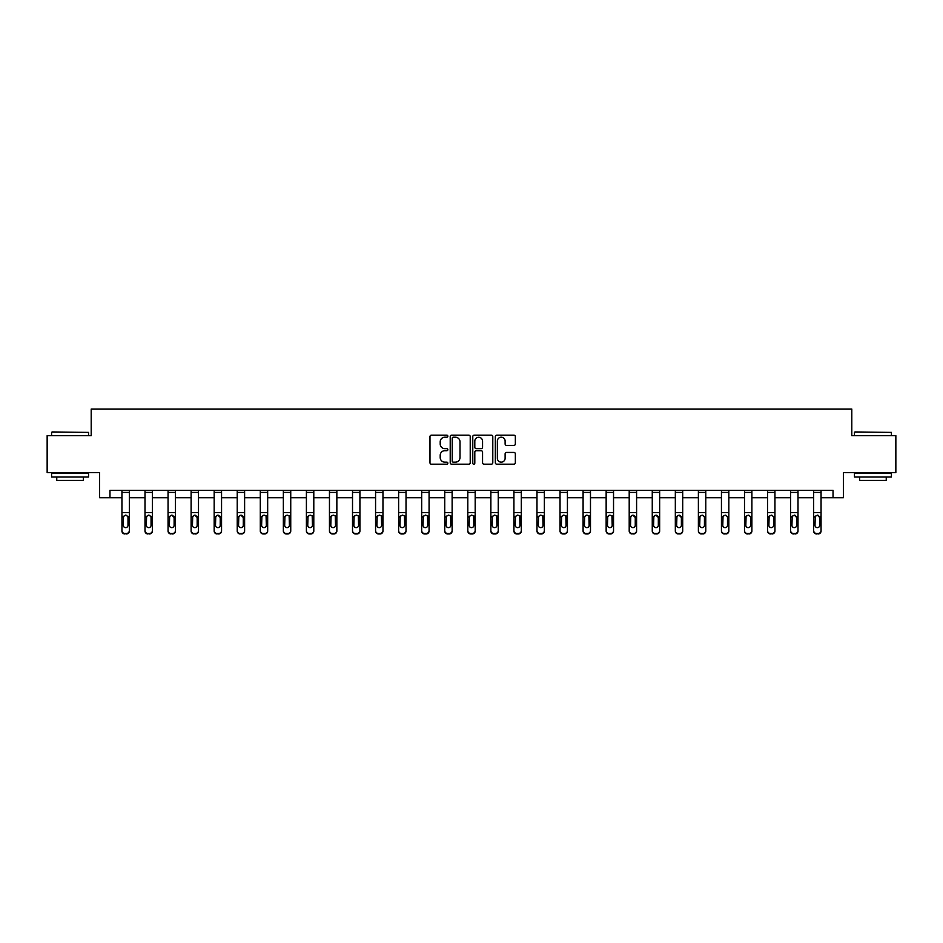 <?xml version="1.0" encoding="UTF-8"?>
<svg xmlns="http://www.w3.org/2000/svg" width="943" height="943" viewBox="0 0 943 943"><rect width="100%" height="100%" fill="white"/><g stroke="black" fill="none" stroke-linecap="round" stroke-linejoin="round"><path stroke-width="1.41" d="M447.854 436.196A1.014 1.014 0 0 0 446.841 435.171L431.423 435.171A1.45 1.45 0 0 0 429.973 436.621L429.973 462.742A1.45 1.45 0 0 0 431.423 464.192L446.841 464.192A1.014 1.014 0 0 0 447.854 463.178A1.014 1.014 0 0 0 446.841 462.164L444.837 462.164A4.644 4.644 0 0 1 440.204 457.52L440.204 455.339A4.644 4.644 0 0 1 444.837 450.695L446.841 450.695A1.014 1.014 0 0 0 447.854 449.681A1.014 1.014 0 0 0 446.841 448.668L444.837 448.668A4.644 4.644 0 0 1 440.204 444.023L440.204 441.854A4.644 4.644 0 0 1 444.837 437.21L446.841 437.21A1.014 1.014 0 0 0 447.854 436.196M513.9 445.402A1.45 1.45 0 0 0 515.349 443.953L515.349 436.621A1.45 1.45 0 0 0 513.9 435.171L496.784 435.171A1.45 1.45 0 0 0 495.334 436.621L495.334 462.742A1.45 1.45 0 0 0 496.784 464.192L513.9 464.192A1.45 1.45 0 0 0 515.349 462.742L515.349 453.889A1.45 1.45 0 0 0 513.9 452.44L506.568 452.44A1.45 1.45 0 0 0 505.118 453.889L505.118 458.274A3.878 3.878 0 0 1 501.24 462.164A3.878 3.878 0 0 1 497.362 458.274L497.362 441.088A3.878 3.878 0 0 1 501.24 437.21A3.878 3.878 0 0 1 505.118 441.088L505.118 443.953A1.45 1.45 0 0 0 506.568 445.402L513.9 445.402M109.966 497.715L109.966 490.325L833.034 490.325L833.034 497.715L843.384 497.715L843.384 472.596L895.85 472.596L895.85 435.642L851.8 435.642L851.8 409.038L91.2 409.038L91.2 435.642L47.15 435.642L47.15 472.596L99.616 472.596L99.616 497.715L121.942 497.715M470.227 436.621A1.45 1.45 0 0 0 468.777 435.171L451.662 435.171A1.45 1.45 0 0 0 450.212 436.621L450.212 462.742A1.45 1.45 0 0 0 451.662 464.192L468.777 464.192A1.45 1.45 0 0 0 470.227 462.742L470.227 436.621M474.223 435.171L491.338 435.171A1.45 1.45 0 0 1 492.788 436.621L492.788 462.742A1.45 1.45 0 0 1 491.338 464.192L484.018 464.192A1.45 1.45 0 0 1 482.557 462.742L482.557 452.145A1.45 1.45 0 0 0 481.107 450.695L476.25 450.695A1.45 1.45 0 0 0 474.8 452.145L474.8 463.178A1.014 1.014 0 0 1 473.787 464.192A1.014 1.014 0 0 1 472.773 463.178L472.773 436.621A1.45 1.45 0 0 1 474.223 435.171M129.332 497.715L144.998 497.715M152.389 497.715L168.054 497.715M175.445 497.715L191.111 497.715M198.501 497.715L214.167 497.715M221.558 497.715L237.223 497.715M244.614 497.715L260.292 497.715M267.671 497.715L283.348 497.715M290.739 497.715L306.404 497.715M313.795 497.715L329.461 497.715M336.851 497.715L352.517 497.715M359.908 497.715L375.573 497.715M382.964 497.715L398.63 497.715M406.02 497.715L421.686 497.715M429.077 497.715L444.742 497.715M452.133 497.715L467.811 497.715M475.189 497.715L490.867 497.715M498.258 497.715L513.923 497.715M521.314 497.715L536.98 497.715M544.37 497.715L560.036 497.715M567.427 497.715L583.092 497.715M590.483 497.715L606.149 497.715M613.539 497.715L629.205 497.715M636.596 497.715L652.261 497.715M659.652 497.715L675.329 497.715M682.708 497.715L698.386 497.715M705.777 497.715L721.442 497.715M728.833 497.715L744.499 497.715M751.889 497.715L767.555 497.715M774.946 497.715L790.611 497.715M798.002 497.715L813.668 497.715M821.058 497.715L833.034 497.715M453.253 437.21A1.014 1.014 0 0 0 452.239 438.224L452.239 461.151A1.014 1.014 0 0 0 453.253 462.164L455.363 462.164A4.644 4.644 0 0 0 460.007 457.52L460.007 441.854A4.644 4.644 0 0 0 455.363 437.21L453.253 437.21M482.557 441.159A3.878 3.878 0 0 0 478.679 437.281A3.878 3.878 0 0 0 474.8 441.159L474.8 447.218A1.45 1.45 0 0 0 476.25 448.668L481.107 448.668A1.45 1.45 0 0 0 482.557 447.218L482.557 441.159M121.942 516.882L121.942 530.567A2.959 2.935 -0 0 0 124.9 533.502L126.374 533.502A2.959 2.935 -0 0 0 129.332 530.567L129.332 531.027A2.959 2.935 180 0 1 126.374 533.962L126.374 533.502M128 525.286L128 517.507L128 525.286A2.369 2.346 180 0 1 125.631 527.632A2.369 2.346 180 0 0 128 525.286M123.274 525.746L123.274 525.286A2.369 2.346 180 0 0 125.631 527.632M124.405 515.479L123.274 517.318M126.869 515.479L125.631 515.126L127.741 516.41L128 517.507M129.332 490.325L129.332 530.567M121.942 490.325L121.942 530.567M124.9 533.502L126.374 533.962M124.9 533.962A2.959 2.935 180 0 1 121.942 531.027M121.942 516.41L123.533 516.41L123.274 525.286M123.533 516.41L125.631 515.126M52.03 431.953L88.536 432.389L52.03 431.953M70.065 477.028L51.582 477.028L51.582 473.327L88.536 473.327L88.536 477.028L70.065 477.028M83.361 477.028L83.361 480.423L56.757 480.423L56.757 477.028M854.912 431.953L891.418 432.389L854.912 431.953M872.935 477.028L854.464 477.028L854.464 473.327L891.418 473.327L891.418 477.028L872.935 477.028M886.243 477.028L886.243 480.423L859.639 480.423L859.639 477.028M144.998 516.882L144.998 530.567A2.959 2.935 -0 0 0 147.957 533.502L149.43 533.502A2.959 2.935 -0 0 0 152.389 530.567L152.389 531.027A2.959 2.935 180 0 1 149.43 533.962L149.43 533.502M151.057 525.286L151.057 517.507L151.057 525.286A2.369 2.346 180 0 1 148.688 527.632A2.369 2.346 180 0 0 151.057 525.286M146.33 525.746L146.33 525.286A2.369 2.346 180 0 0 148.688 527.632M147.462 515.479L146.33 517.318M149.925 515.479L148.688 515.126L150.797 516.41L151.057 517.507M168.054 516.882L168.054 530.567A2.959 2.935 -0 0 0 171.013 533.502L172.486 533.502A2.959 2.935 -0 0 0 175.445 530.567L175.445 531.027A2.959 2.935 180 0 1 172.486 533.962L172.486 533.502M174.113 525.286L174.113 517.507L174.113 525.286A2.369 2.346 180 0 1 171.756 527.632A2.369 2.346 180 0 0 174.113 525.286M169.386 525.746L169.386 525.286A2.369 2.346 180 0 0 171.756 527.632M170.518 515.479L169.386 517.318M172.982 515.479L171.756 515.126L174.113 517.507M152.389 490.325L152.389 530.567M144.998 490.325L144.998 530.567M147.957 533.502L149.43 533.962M147.957 533.962A2.959 2.935 180 0 1 144.998 531.027M144.998 516.41L146.589 516.41L146.33 525.286M146.589 516.41L148.688 515.126M175.445 490.325L175.445 530.567M168.054 490.325L168.054 530.567M171.013 533.502L172.486 533.962M171.013 533.962A2.959 2.935 180 0 1 168.054 531.027M168.054 516.41L169.646 516.41L169.386 525.286M169.646 516.41L171.756 515.126M191.111 516.882L191.111 530.567A2.959 2.935 -0 0 0 194.069 533.502L195.543 533.502A2.959 2.935 -0 0 0 198.501 530.567L198.501 531.027A2.959 2.935 180 0 1 195.543 533.962L195.543 533.502M197.17 525.286L197.17 517.507L197.17 525.286A2.369 2.346 180 0 1 194.812 527.632A2.369 2.346 180 0 0 197.17 525.286M192.443 525.746L192.443 525.286A2.369 2.346 180 0 0 194.812 527.632M193.574 515.479L192.443 517.318M196.038 515.479L194.812 515.126L197.17 517.507M214.167 516.882L214.167 530.567A2.959 2.935 -0 0 0 217.126 533.502L218.599 533.502A2.959 2.935 -0 0 0 221.558 530.567L221.558 531.027A2.959 2.935 180 0 1 218.599 533.962L218.599 533.502M220.226 525.286L220.226 517.507L220.226 525.286A2.369 2.346 180 0 1 217.868 527.632A2.369 2.346 180 0 0 220.226 525.286M215.499 525.746L215.499 525.286A2.369 2.346 180 0 0 217.868 527.632M216.631 515.479L215.499 517.318M219.094 515.479L217.868 515.126L220.226 517.507M237.223 516.882L237.223 530.567A2.959 2.935 -0 0 0 240.182 533.502L241.667 533.502A2.959 2.935 -0 0 0 244.614 530.567L244.614 531.027A2.959 2.935 180 0 1 241.667 533.962L241.667 533.502M243.282 525.286L243.282 517.507L243.282 525.286A2.369 2.346 180 0 1 240.925 527.632A2.369 2.346 180 0 0 243.282 525.286M238.555 525.746L238.555 525.286A2.369 2.346 180 0 0 240.925 527.632M239.687 515.479L238.555 517.318M242.162 515.479L240.925 515.126L243.282 517.507M198.501 490.325L198.501 530.567M191.111 490.325L191.111 530.567M194.069 533.502L195.543 533.962M194.069 533.962A2.959 2.935 180 0 1 191.111 531.027M191.111 516.41L192.702 516.41L192.443 525.286M192.702 516.41L194.812 515.126M221.558 490.325L221.558 530.567M214.167 490.325L214.167 530.567M217.126 533.502L218.599 533.962M217.126 533.962A2.959 2.935 180 0 1 214.167 531.027M214.167 516.41L215.758 516.41L215.499 525.286M215.758 516.41L217.868 515.126M244.614 490.325L244.614 530.567M237.223 490.325L237.223 530.567M240.182 533.502L241.667 533.962M240.182 533.962A2.959 2.935 180 0 1 237.223 531.027M237.223 516.41L238.815 516.41L238.555 525.286M238.815 516.41L240.925 515.126M267.671 490.325L267.671 531.027A2.959 2.935 180 0 1 264.724 533.962L264.724 533.502A2.959 2.935 -0 0 0 267.671 530.567M263.238 533.502L263.238 533.962A2.959 2.935 180 0 1 260.292 531.027L260.292 530.567A2.959 2.935 -0 0 0 263.238 533.502L264.724 533.502M260.292 490.325L260.292 530.567M263.238 533.962L264.724 533.962M266.079 516.41L266.35 525.286A2.369 2.346 180 0 1 263.981 527.632A2.369 2.346 180 0 1 261.612 525.286L261.883 516.41L263.981 515.126L267.671 516.41M290.739 490.325L290.739 531.027A2.959 2.935 180 0 1 287.78 533.962L287.78 533.502A2.959 2.935 -0 0 0 290.739 530.567M286.295 533.502L286.295 533.962A2.959 2.935 180 0 1 283.348 531.027L283.348 530.567A2.959 2.935 -0 0 0 286.295 533.502L287.78 533.502M283.348 490.325L283.348 530.567M286.295 533.962L287.78 533.962M289.147 516.41L289.407 525.286A2.369 2.346 180 0 1 287.037 527.632A2.369 2.346 180 0 1 284.668 525.286L284.939 516.41L287.037 515.126L290.739 516.41M313.795 490.325L313.795 531.027A2.959 2.935 180 0 1 310.836 533.962L310.836 533.502A2.959 2.935 -0 0 0 313.795 530.567M309.363 533.502L309.363 533.962A2.959 2.935 180 0 1 306.404 531.027L306.404 530.567A2.959 2.935 -0 0 0 309.363 533.502L310.836 533.502M306.404 490.325L306.404 530.567M309.363 533.962L310.836 533.962M312.204 516.41L312.463 525.286A2.369 2.346 180 0 1 310.094 527.632A2.369 2.346 180 0 1 307.736 525.286L307.996 516.41L310.094 515.126L313.795 516.41M336.851 490.325L336.851 531.027A2.959 2.935 180 0 1 333.893 533.962L333.893 533.502A2.959 2.935 -0 0 0 336.851 530.567M332.419 533.502L332.419 533.962A2.959 2.935 180 0 1 329.461 531.027L329.461 530.567A2.959 2.935 -0 0 0 332.419 533.502L333.893 533.502M329.461 490.325L329.461 530.567M332.419 533.962L333.893 533.962M335.26 516.41L335.519 525.286A2.369 2.346 180 0 1 333.15 527.632A2.369 2.346 180 0 1 330.793 525.286L331.052 516.41L333.15 515.126L336.851 516.41M359.908 490.325L359.908 531.027A2.959 2.935 180 0 1 356.949 533.962L356.949 533.502A2.959 2.935 -0 0 0 359.908 530.567M355.476 533.502L355.476 533.962A2.959 2.935 180 0 1 352.517 531.027L352.517 530.567A2.959 2.935 -0 0 0 355.476 533.502L356.949 533.502M352.517 490.325L352.517 530.567M355.476 533.962L356.949 533.962M358.316 516.41L358.576 525.286A2.369 2.346 180 0 1 356.206 527.632A2.369 2.346 180 0 1 353.849 525.286L354.108 516.41L356.206 515.126L359.908 516.41M382.964 490.325L382.964 531.027A2.959 2.935 180 0 1 380.005 533.962L380.005 533.502A2.959 2.935 -0 0 0 382.964 530.567M378.532 533.502L378.532 533.962A2.959 2.935 180 0 1 375.573 531.027L375.573 530.567A2.959 2.935 -0 0 0 378.532 533.502L380.005 533.502M375.573 490.325L375.573 530.567M378.532 533.962L380.005 533.962M381.373 516.41L381.632 525.286A2.369 2.346 180 0 1 379.275 527.632A2.369 2.346 180 0 1 376.905 525.286L377.165 516.41L379.275 515.126L382.964 516.41M406.02 490.325L406.02 531.027A2.959 2.935 180 0 1 403.062 533.962L403.062 533.502A2.959 2.935 -0 0 0 406.02 530.567M401.588 533.502L401.588 533.962A2.959 2.935 180 0 1 398.63 531.027L398.63 530.567A2.959 2.935 -0 0 0 401.588 533.502L403.062 533.502M398.63 490.325L398.63 530.567M401.588 533.962L403.062 533.962M404.429 516.41L404.688 525.286A2.369 2.346 180 0 1 402.331 527.632A2.369 2.346 180 0 1 399.962 525.286L400.221 516.41L402.331 515.126L406.02 516.41M429.077 490.325L429.077 531.027A2.959 2.935 180 0 1 426.118 533.962L426.118 533.502A2.959 2.935 -0 0 0 429.077 530.567M424.645 533.502L424.645 533.962A2.959 2.935 180 0 1 421.686 531.027L421.686 530.567A2.959 2.935 -0 0 0 424.645 533.502L426.118 533.502M421.686 490.325L421.686 530.567M424.645 533.962L426.118 533.962M427.485 516.41L427.745 525.286A2.369 2.346 180 0 1 425.387 527.632A2.369 2.346 180 0 1 423.018 525.286L423.277 516.41L425.387 515.126L429.077 516.41M452.133 490.325L452.133 531.027A2.959 2.935 180 0 1 449.186 533.962L449.186 533.502A2.959 2.935 -0 0 0 452.133 530.567M447.701 533.502L447.701 533.962A2.959 2.935 180 0 1 444.742 531.027L444.742 530.567A2.959 2.935 -0 0 0 447.701 533.502L449.186 533.502M444.742 490.325L444.742 530.567M447.701 533.962L449.186 533.962M450.542 516.41L450.813 525.286A2.369 2.346 180 0 1 448.444 527.632A2.369 2.346 180 0 1 446.074 525.286L446.334 516.41L448.444 515.126L452.133 516.41M475.189 490.325L475.189 531.027A2.959 2.935 180 0 1 472.243 533.962L472.243 533.502A2.959 2.935 -0 0 0 475.189 530.567M470.757 533.502L470.757 533.962A2.959 2.935 180 0 1 467.811 531.027L467.811 530.567A2.959 2.935 -0 0 0 470.757 533.502L472.243 533.502M467.811 490.325L467.811 530.567M470.757 533.962L472.243 533.962M473.598 516.41L473.869 525.286A2.369 2.346 180 0 1 471.5 527.632A2.369 2.346 180 0 1 469.131 525.286L469.402 516.41L471.5 515.126L475.189 516.41M498.258 490.325L498.258 531.027A2.959 2.935 180 0 1 495.299 533.962L495.299 533.502A2.959 2.935 -0 0 0 498.258 530.567M493.814 533.502L493.814 533.962A2.959 2.935 180 0 1 490.867 531.027L490.867 530.567A2.959 2.935 -0 0 0 493.814 533.502L495.299 533.502M490.867 490.325L490.867 530.567M493.814 533.962L495.299 533.962M496.666 516.41L496.926 525.286A2.369 2.346 180 0 1 494.556 527.632A2.369 2.346 180 0 1 492.187 525.286L492.458 516.41L494.556 515.126L498.258 516.41M521.314 490.325L521.314 531.027A2.959 2.935 180 0 1 518.355 533.962L518.355 533.502A2.959 2.935 -0 0 0 521.314 530.567M516.882 533.502L516.882 533.962A2.959 2.935 180 0 1 513.923 531.027L513.923 530.567A2.959 2.935 -0 0 0 516.882 533.502L518.355 533.502M513.923 490.325L513.923 530.567M516.882 533.962L518.355 533.962M519.723 516.41L519.982 525.286A2.369 2.346 180 0 1 517.613 527.632A2.369 2.346 180 0 1 515.255 525.286L515.515 516.41L517.613 515.126L521.314 516.41M544.37 490.325L544.37 531.027A2.959 2.935 180 0 1 541.412 533.962L541.412 533.502A2.959 2.935 -0 0 0 544.37 530.567M539.938 533.502L539.938 533.962A2.959 2.935 180 0 1 536.98 531.027L536.98 530.567A2.959 2.935 -0 0 0 539.938 533.502L541.412 533.502M536.98 490.325L536.98 530.567M539.938 533.962L541.412 533.962M542.779 516.41L543.038 525.286A2.369 2.346 180 0 1 540.669 527.632A2.369 2.346 180 0 1 538.312 525.286L538.571 516.41L540.669 515.126L544.37 516.41M567.427 490.325L567.427 531.027A2.959 2.935 180 0 1 564.468 533.962L564.468 533.502A2.959 2.935 -0 0 0 567.427 530.567M562.995 533.502L562.995 533.962A2.959 2.935 180 0 1 560.036 531.027L560.036 530.567A2.959 2.935 -0 0 0 562.995 533.502L564.468 533.502M560.036 490.325L560.036 530.567M562.995 533.962L564.468 533.962M565.835 516.41L566.095 525.286A2.369 2.346 180 0 1 563.725 527.632A2.369 2.346 180 0 1 561.368 525.286L561.627 516.41L563.725 515.126L567.427 516.41M590.483 490.325L590.483 531.027A2.959 2.935 180 0 1 587.524 533.962L587.524 533.502A2.959 2.935 -0 0 0 590.483 530.567M586.051 533.502L586.051 533.962A2.959 2.935 180 0 1 583.092 531.027L583.092 530.567A2.959 2.935 -0 0 0 586.051 533.502L587.524 533.502M583.092 490.325L583.092 530.567M586.051 533.962L587.524 533.962M588.892 516.41L589.151 525.286A2.369 2.346 180 0 1 586.794 527.632A2.369 2.346 180 0 1 584.424 525.286L584.684 516.41L586.794 515.126L590.483 516.41M613.539 490.325L613.539 531.027A2.959 2.935 180 0 1 610.581 533.962L610.581 533.502A2.959 2.935 -0 0 0 613.539 530.567M609.107 533.502L609.107 533.962A2.959 2.935 180 0 1 606.149 531.027L606.149 530.567A2.959 2.935 -0 0 0 609.107 533.502L610.581 533.502M606.149 490.325L606.149 530.567M609.107 533.962L610.581 533.962M611.948 516.41L612.207 525.286A2.369 2.346 180 0 1 609.85 527.632A2.369 2.346 180 0 1 607.481 525.286L607.74 516.41L609.85 515.126L613.539 516.41M260.292 516.882L260.292 531.027M263.981 527.632A2.369 2.346 180 0 0 266.35 525.286L266.35 517.507M262.743 515.479L261.612 517.318M265.219 515.479L263.981 515.126M283.348 516.882L283.348 531.027M287.037 527.632A2.369 2.346 180 0 0 289.407 525.286L289.407 517.507M285.8 515.479L284.668 517.318M288.275 515.479L287.037 515.126M306.404 516.882L306.404 531.027M310.094 527.632A2.369 2.346 180 0 0 312.463 525.286L312.463 517.507M308.868 515.479L307.736 517.318M311.331 515.479L310.094 515.126M329.461 516.882L329.461 531.027M333.15 527.632A2.369 2.346 180 0 0 335.519 525.286L335.519 517.507M331.924 515.479L330.793 517.318M334.388 515.479L333.15 515.126M352.517 516.882L352.517 531.027M356.206 527.632A2.369 2.346 180 0 0 358.576 525.286L358.576 517.507M354.981 515.479L353.849 517.318M357.444 515.479L356.206 515.126M375.573 516.882L375.573 531.027M379.275 527.632A2.369 2.346 180 0 0 381.632 525.286L381.632 517.507M378.037 515.479L376.905 517.318M380.5 515.479L379.275 515.126M398.63 516.882L398.63 531.027M402.331 527.632A2.369 2.346 180 0 0 404.688 525.286L404.688 517.507M401.093 515.479L399.962 517.318M403.557 515.479L402.331 515.126M421.686 516.882L421.686 531.027M425.387 527.632A2.369 2.346 180 0 0 427.745 525.286L427.745 517.507M424.15 515.479L423.018 517.318M426.613 515.479L425.387 515.126M444.742 516.882L444.742 531.027M448.444 527.632A2.369 2.346 180 0 0 450.813 525.286L450.813 517.507M447.206 515.479L446.074 517.318M449.681 515.479L448.444 515.126M467.811 516.882L467.811 531.027M471.5 527.632A2.369 2.346 180 0 0 473.869 525.286L473.869 517.507M470.262 515.479L469.131 517.318M472.738 515.479L471.5 515.126M490.867 516.882L490.867 531.027M494.556 527.632A2.369 2.346 180 0 0 496.926 525.286L496.926 517.507M493.319 515.479L492.187 517.318M495.794 515.479L494.556 515.126M513.923 516.882L513.923 531.027M517.613 527.632A2.369 2.346 180 0 0 519.982 525.286L519.982 517.507M516.387 515.479L515.255 517.318M518.85 515.479L517.613 515.126M536.98 516.882L536.98 531.027M540.669 527.632A2.369 2.346 180 0 0 543.038 525.286L543.038 517.507M539.443 515.479L538.312 517.318M541.907 515.479L540.669 515.126M560.036 516.882L560.036 531.027M563.725 527.632A2.369 2.346 180 0 0 566.095 525.286L566.095 517.507M562.5 515.479L561.368 517.318M564.963 515.479L563.725 515.126M583.092 516.882L583.092 531.027M586.794 527.632A2.369 2.346 180 0 0 589.151 525.286L589.151 517.507M585.556 515.479L584.424 517.318M588.019 515.479L586.794 515.126M606.149 516.882L606.149 531.027M609.85 527.632A2.369 2.346 180 0 0 612.207 525.286L612.207 517.507M608.612 515.479L607.481 517.318M611.076 515.479L609.85 515.126M629.205 516.882L629.205 530.567A2.959 2.935 -0 0 0 632.164 533.502L633.637 533.502A2.959 2.935 -0 0 0 636.596 530.567L636.596 531.027A2.959 2.935 180 0 1 633.637 533.962L633.637 533.502M635.264 525.286L635.264 517.507L635.264 525.286A2.369 2.346 180 0 1 632.906 527.632A2.369 2.346 180 0 0 635.264 525.286M630.537 525.746L630.537 525.286A2.369 2.346 180 0 0 632.906 527.632M631.669 515.479L630.537 517.318M634.132 515.479L632.906 515.126L635.264 517.507M652.261 516.882L652.261 530.567A2.959 2.935 -0 0 0 655.22 533.502L656.705 533.502A2.959 2.935 -0 0 0 659.652 530.567L659.652 531.027A2.959 2.935 180 0 1 656.705 533.962L656.705 533.502M658.332 525.286L658.332 517.507L658.332 525.286A2.369 2.346 180 0 1 655.963 527.632A2.369 2.346 180 0 0 658.332 525.286M653.593 525.746L653.593 525.286A2.369 2.346 180 0 0 655.963 527.632M654.725 515.479L653.593 517.318M657.2 515.479L655.963 515.126L658.332 517.507M675.329 516.882L675.329 530.567A2.959 2.935 -0 0 0 678.276 533.502L679.762 533.502A2.959 2.935 -0 0 0 682.708 530.567L682.708 531.027A2.959 2.935 180 0 1 679.762 533.962L679.762 533.502M681.388 525.286L681.388 517.507L681.388 525.286A2.369 2.346 180 0 1 679.019 527.632A2.369 2.346 180 0 0 681.388 525.286M676.65 525.746L676.65 525.286A2.369 2.346 180 0 0 679.019 527.632M677.781 515.479L676.65 517.318M680.257 515.479L679.019 515.126L681.388 517.507M698.386 516.882L698.386 530.567A2.959 2.935 -0 0 0 701.333 533.502L702.818 533.502A2.959 2.935 -0 0 0 705.777 530.567L705.777 531.027A2.959 2.935 180 0 1 702.818 533.962L702.818 533.502M704.445 525.286L704.445 517.507L704.445 525.286A2.369 2.346 180 0 1 702.075 527.632A2.369 2.346 180 0 0 704.445 525.286M699.718 525.746L699.718 525.286A2.369 2.346 180 0 0 702.075 527.632M700.838 515.479L699.718 517.318M703.313 515.479L702.075 515.126L704.185 516.41L704.445 517.507M721.442 516.882L721.442 530.567A2.959 2.935 -0 0 0 724.401 533.502L725.874 533.502A2.959 2.935 -0 0 0 728.833 530.567L728.833 531.027A2.959 2.935 180 0 1 725.874 533.962L725.874 533.502M727.501 525.286L727.501 517.507L727.501 525.286A2.369 2.346 180 0 1 725.132 527.632A2.369 2.346 180 0 0 727.501 525.286M722.774 525.746L722.774 525.286A2.369 2.346 180 0 0 725.132 527.632M723.906 515.479L722.774 517.318M726.369 515.479L725.132 515.126L727.242 516.41L727.501 517.507M744.499 516.882L744.499 530.567A2.959 2.935 -0 0 0 747.457 533.502L748.931 533.502A2.959 2.935 -0 0 0 751.889 530.567L751.889 531.027A2.959 2.935 180 0 1 748.931 533.962L748.931 533.502M750.557 525.286L750.557 517.507L750.557 525.286A2.369 2.346 180 0 1 748.188 527.632A2.369 2.346 180 0 0 750.557 525.286M745.83 525.746L745.83 525.286A2.369 2.346 180 0 0 748.188 527.632M746.962 515.479L745.83 517.318M749.426 515.479L748.188 515.126L750.298 516.41L750.557 517.507M767.555 516.882L767.555 530.567A2.959 2.935 -0 0 0 770.514 533.502L771.987 533.502A2.959 2.935 -0 0 0 774.946 530.567L774.946 531.027A2.959 2.935 180 0 1 771.987 533.962L771.987 533.502M773.614 525.286L773.614 517.507L773.614 525.286A2.369 2.346 180 0 1 771.244 527.632A2.369 2.346 180 0 0 773.614 525.286M768.887 525.746L768.887 525.286A2.369 2.346 180 0 0 771.244 527.632M770.018 515.479L768.887 517.318M772.482 515.479L771.244 515.126L773.354 516.41L773.614 517.507M790.611 516.882L790.611 530.567A2.959 2.935 -0 0 0 793.57 533.502L795.043 533.502A2.959 2.935 -0 0 0 798.002 530.567L798.002 531.027A2.959 2.935 180 0 1 795.043 533.962L795.043 533.502M796.67 525.286L796.67 517.507L796.67 525.286A2.369 2.346 180 0 1 794.312 527.632A2.369 2.346 180 0 0 796.67 525.286M791.943 525.746L791.943 525.286A2.369 2.346 180 0 0 794.312 527.632M793.075 515.479L791.943 517.318M795.538 515.479L794.312 515.126L796.67 517.507M813.668 516.882L813.668 530.567A2.959 2.935 -0 0 0 816.626 533.502L818.1 533.502A2.959 2.935 -0 0 0 821.058 530.567L821.058 531.027A2.959 2.935 180 0 1 818.1 533.962L818.1 533.502M819.726 525.286L819.726 517.507L819.726 525.286A2.369 2.346 180 0 1 817.369 527.632A2.369 2.346 180 0 0 819.726 525.286M815 525.746L815 525.286A2.369 2.346 180 0 0 817.369 527.632M816.131 515.479L815 517.318M818.595 515.479L817.369 515.126L819.726 517.507M636.596 490.325L636.596 530.567M629.205 490.325L629.205 530.567M632.164 533.502L633.637 533.962M632.164 533.962A2.959 2.935 180 0 1 629.205 531.027M629.205 516.41L630.796 516.41L630.537 525.286M630.796 516.41L632.906 515.126M659.652 490.325L659.652 530.567M652.261 490.325L652.261 530.567M655.22 533.502L656.705 533.962M655.22 533.962A2.959 2.935 180 0 1 652.261 531.027M652.261 516.41L653.853 516.41L653.593 525.286M653.853 516.41L655.963 515.126M682.708 490.325L682.708 530.567M675.329 490.325L675.329 530.567M678.276 533.502L679.762 533.962M678.276 533.962A2.959 2.935 180 0 1 675.329 531.027M675.329 516.41L676.921 516.41L676.65 525.286M676.921 516.41L679.019 515.126M705.777 490.325L705.777 530.567M698.386 490.325L698.386 530.567M701.333 533.502L702.818 533.962M701.333 533.962A2.959 2.935 180 0 1 698.386 531.027M698.386 516.41L699.977 516.41L699.718 525.286M699.977 516.41L702.075 515.126M728.833 490.325L728.833 530.567M721.442 490.325L721.442 530.567M724.401 533.502L725.874 533.962M724.401 533.962A2.959 2.935 180 0 1 721.442 531.027M721.442 516.41L723.033 516.41L722.774 525.286M723.033 516.41L725.132 515.126M751.889 490.325L751.889 531.027M744.499 490.325L744.499 530.567M747.457 533.502L748.931 533.962M747.457 533.962A2.959 2.935 180 0 1 744.499 531.027M744.499 516.41L746.09 516.41L745.83 525.286M746.09 516.41L748.188 515.126M774.946 490.325L774.946 530.567M767.555 490.325L767.555 530.567M770.514 533.502L771.987 533.962M770.514 533.962A2.959 2.935 180 0 1 767.555 531.027M767.555 516.41L769.146 516.41L768.887 525.286M769.146 516.41L771.244 515.126M798.002 490.325L798.002 530.567M790.611 490.325L790.611 530.567M793.57 533.502L795.043 533.962M793.57 533.962A2.959 2.935 180 0 1 790.611 531.027M790.611 516.41L792.203 516.41L791.943 525.286M792.203 516.41L794.312 515.126M821.058 490.325L821.058 530.567M813.668 490.325L813.668 530.567M816.626 533.502L818.1 533.962M816.626 533.962A2.959 2.935 180 0 1 813.668 531.027M813.668 516.41L815.259 516.41L815 525.286M815.259 516.41L817.369 515.126M121.942 490.36L129.332 490.36M127.741 516.41L129.332 516.41M121.942 512.591L129.332 512.591M121.942 492.387L129.332 492.387M144.998 490.36L152.389 490.36M150.797 516.41L152.389 516.41M144.998 512.591L152.389 512.591M144.998 492.387L152.389 492.387M168.054 490.36L175.445 490.36M173.854 516.41L175.445 516.41M168.054 512.591L175.445 512.591M168.054 492.387L175.445 492.387M191.111 490.36L198.501 490.36M196.91 516.41L198.501 516.41M191.111 512.591L198.501 512.591M191.111 492.387L198.501 492.387M214.167 490.36L221.558 490.36M219.967 516.41L221.558 516.41M214.167 512.591L221.558 512.591M214.167 492.387L221.558 492.387M237.223 490.36L244.614 490.36M243.023 516.41L244.614 516.41M237.223 512.591L244.614 512.591M237.223 492.387L244.614 492.387M260.292 490.36L267.671 490.36M260.292 516.41L261.883 516.41M260.292 512.591L267.671 512.591M260.292 492.387L267.671 492.387M283.348 490.36L290.739 490.36M283.348 516.41L284.939 516.41M283.348 512.591L290.739 512.591M283.348 492.387L290.739 492.387M306.404 490.36L313.795 490.36M306.404 516.41L307.996 516.41M306.404 512.591L313.795 512.591M306.404 492.387L313.795 492.387M329.461 490.36L336.851 490.36M329.461 516.41L331.052 516.41M329.461 512.591L336.851 512.591M329.461 492.387L336.851 492.387M352.517 490.36L359.908 490.36M352.517 516.41L354.108 516.41M352.517 512.591L359.908 512.591M352.517 492.387L359.908 492.387M375.573 490.36L382.964 490.36M375.573 516.41L377.165 516.41M375.573 512.591L382.964 512.591M375.573 492.387L382.964 492.387M398.63 490.36L406.02 490.36M398.63 516.41L400.221 516.41M398.63 512.591L406.02 512.591M398.63 492.387L406.02 492.387M421.686 490.36L429.077 490.36M421.686 516.41L423.277 516.41M421.686 512.591L429.077 512.591M421.686 492.387L429.077 492.387M444.742 490.36L452.133 490.36M444.742 516.41L446.334 516.41M444.742 512.591L452.133 512.591M444.742 492.387L452.133 492.387M467.811 490.36L475.189 490.36M467.811 516.41L469.402 516.41M467.811 512.591L475.189 512.591M467.811 492.387L475.189 492.387M490.867 490.36L498.258 490.36M490.867 516.41L492.458 516.41M490.867 512.591L498.258 512.591M490.867 492.387L498.258 492.387M513.923 490.36L521.314 490.36M513.923 516.41L515.515 516.41M513.923 512.591L521.314 512.591M513.923 492.387L521.314 492.387M536.98 490.36L544.37 490.36M536.98 516.41L538.571 516.41M536.98 512.591L544.37 512.591M536.98 492.387L544.37 492.387M560.036 490.36L567.427 490.36M560.036 516.41L561.627 516.41M560.036 512.591L567.427 512.591M560.036 492.387L567.427 492.387M583.092 490.36L590.483 490.36M583.092 516.41L584.684 516.41M583.092 512.591L590.483 512.591M583.092 492.387L590.483 492.387M606.149 490.36L613.539 490.36M606.149 516.41L607.74 516.41M606.149 512.591L613.539 512.591M606.149 492.387L613.539 492.387M629.205 490.36L636.596 490.36M635.004 516.41L636.596 516.41M629.205 512.591L636.596 512.591M629.205 492.387L636.596 492.387M652.261 490.36L659.652 490.36M658.061 516.41L659.652 516.41M652.261 512.591L659.652 512.591M652.261 492.387L659.652 492.387M675.329 490.36L682.708 490.36M681.117 516.41L682.708 516.41M675.329 512.591L682.708 512.591M675.329 492.387L682.708 492.387M698.386 490.36L705.777 490.36M704.185 516.41L705.777 516.41M698.386 512.591L705.777 512.591M698.386 492.387L705.777 492.387M721.442 490.36L728.833 490.36M727.242 516.41L728.833 516.41M721.442 512.591L728.833 512.591M721.442 492.387L728.833 492.387M744.499 490.36L751.889 490.36M750.298 516.41L751.889 516.41M744.499 512.591L751.889 512.591M744.499 492.387L751.889 492.387M767.555 490.36L774.946 490.36M773.354 516.41L774.946 516.41M767.555 512.591L774.946 512.591M767.555 492.387L774.946 492.387M790.611 490.36L798.002 490.36M796.411 516.41L798.002 516.41M790.611 512.591L798.002 512.591M790.611 492.387L798.002 492.387M813.668 490.36L821.058 490.36M819.467 516.41L821.058 516.41M813.668 512.591L821.058 512.591M813.668 492.387L821.058 492.387M51.582 435.642L51.582 432.389M60.01 473.327L60.01 472.596M80.108 473.327L80.108 472.596M88.536 435.642L88.536 432.389M854.464 435.642L854.464 432.389M862.892 473.327L862.892 472.596M882.99 473.327L882.99 472.596M891.418 435.642L891.418 432.389"/></g></svg>
